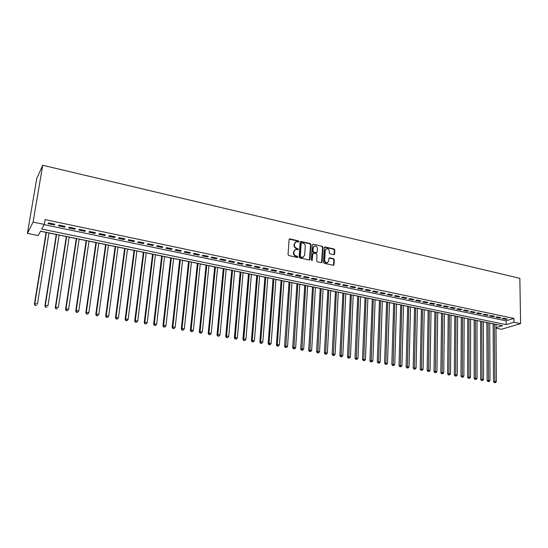 <?xml version="1.0" encoding="UTF-8"?>
<svg xmlns="http://www.w3.org/2000/svg" width="548" height="548" viewBox="0 0 548 548"><rect width="100%" height="100%" fill="white"/><g stroke="black" fill="none" stroke-linecap="round" stroke-linejoin="round"><path stroke-width="0.82" d="M298.886 241.538L298.372 240.832L289.954 238.907L289.097 239.558L288.036 254.546L288.782 255.56L297.256 257.423L297.852 256.957L297.338 256.252L296.242 256.012C294.714 255.512 293.927 254.436 293.879 252.786L293.968 251.532L295.653 249.436L298.002 249.683L298.372 249.224L296.763 248.278C295.242 247.771 294.454 246.696 294.406 245.052L294.495 243.812L296.153 241.737L298.523 241.99L298.886 241.538M298.434 242.004L297.982 241.093L289.234 239.168L289.618 238.907M297.393 257.43L296.941 256.498L295.851 256.259L296.242 256.012M297.913 249.696L297.461 248.771L296.379 248.525L296.763 248.278M333.794 254.724L334.595 254.087L334.814 249.984L334.102 249.004L324.806 246.943L324.306 247.586L323.464 262.328L324.183 263.321L333.513 265.314L334.033 264.657L334.301 259.663L333.581 258.677L329.444 257.82L328.923 258.471L328.786 260.944L327.389 262.698C325.765 262.718 324.861 261.834 324.683 260.04L325.231 250.34L326.587 248.614C328.225 248.58 329.136 249.463 329.321 251.265L329.232 252.875L329.951 253.861L333.794 254.724M44.141 224.653L506.099 320.82L513.956 318.415L514.01 322.265L520.6 323.642L519.846 278.309L42.689 165.263L36.75 178.525L27.4 233.4L38.175 235.578L40.586 231.167L502.537 325.704L495.981 327.663M513.956 318.415L45.059 219.611L44.272 224.42L33.086 222.091L42.689 165.263M310.949 244.538L310.223 243.545L300.66 241.435L300.146 242.079L299.153 256.991L299.893 257.998L309.49 260.04L310.024 259.375L310.949 244.538L310.545 244.792L309.819 243.798L300.283 241.682M313.134 244.209L322.238 246.292L322.964 247.285L322.108 262.033L321.292 262.691L317.381 261.834L316.648 260.834L317.011 254.813L316.285 253.82L313.682 253.238L312.853 253.888L312.1 260.629L311.374 259.93L312.305 244.853L313.134 244.209L322.238 246.292M54.779 224.201L48.532 222.892L48.101 223.666L54.327 224.968L54.779 224.201M65.102 226.358L58.924 225.064L58.465 225.831L64.63 227.125L65.102 226.358M75.329 228.502L69.206 227.221L68.719 227.982L74.829 229.256L75.329 228.502M85.447 230.626L79.385 229.352L78.878 230.105L84.926 231.366L85.447 230.626M95.468 232.722L89.468 231.468L88.934 232.201L94.92 233.455L95.468 232.722M105.387 234.797L99.448 233.558L98.887 234.284L104.819 235.524L105.387 234.797M115.21 236.859L109.326 235.626L108.751 236.346L114.614 237.572L115.21 236.859M124.937 238.894L119.115 237.674L118.512 238.387L124.321 239.599L124.937 238.894M134.568 240.915L128.801 239.702L128.177 240.408L133.931 241.613L134.568 240.915M144.103 242.908L138.397 241.716L137.747 242.408L143.446 243.6L144.103 242.908M153.55 244.888L147.898 243.702L147.227 244.387L152.871 245.573L153.55 244.888M162.907 246.847L157.303 245.675L156.612 246.353L162.201 247.518L162.907 246.847M172.175 248.792L166.626 247.628L165.914 248.299L171.449 249.456L172.175 248.792M181.347 250.71L175.853 249.559L175.12 250.224L180.607 251.368L181.347 250.71M190.437 252.614L184.998 251.477L184.244 252.128L189.677 253.265L190.437 252.614M199.445 254.505L194.054 253.375L193.28 254.019L198.664 255.142L199.445 254.505M208.363 256.368L203.02 255.252L202.233 255.889L207.562 257.005L208.363 256.368M217.2 258.224L211.905 257.115L211.096 257.745L216.378 258.848L217.2 258.224M225.954 260.053L220.707 258.957L219.885 259.581L225.118 260.67L225.954 260.053M234.626 261.869L229.434 260.786L228.585 261.396L233.77 262.485L234.626 261.869M243.216 263.67L238.072 262.595L237.209 263.204L242.346 264.273L243.216 263.67M251.731 265.458L246.634 264.389L245.757 264.985L250.847 266.054L251.731 265.458M260.17 267.225L255.115 266.164L254.224 266.76L259.266 267.814L260.17 267.225M268.527 268.972L263.519 267.924L262.608 268.513L267.609 269.554L268.527 268.972M276.809 270.712L271.849 269.671L270.924 270.246L275.877 271.287L276.809 270.712M285.022 272.431L280.103 271.397L279.165 271.972L284.07 273L285.022 272.431M293.159 274.13L288.282 273.11L287.323 273.678L292.187 274.692L293.159 274.13M301.222 275.822L296.393 274.808L295.42 275.37L300.236 276.377L301.222 275.822M309.209 277.494L304.421 276.493L303.434 277.048L308.216 278.048L309.209 277.494M317.128 279.158L312.387 278.158L311.387 278.706L316.121 279.699L317.128 279.158M324.985 280.802L320.279 279.816L319.265 280.357L323.957 281.336L324.985 280.802M332.766 282.432L328.101 281.453L327.074 281.987L331.725 282.96L332.766 282.432M340.479 284.042L335.856 283.076L334.814 283.604L339.424 284.57L340.479 284.042M348.124 285.645L343.541 284.686L342.486 285.207L347.055 286.166L348.124 285.645M355.707 287.234L351.165 286.282L350.097 286.803L354.625 287.748L355.707 287.234M363.221 288.81L358.721 287.864L357.632 288.378L362.125 289.317L363.221 288.81M370.667 290.372L366.208 289.433L365.112 289.94L369.564 290.872L370.667 290.372M378.058 291.92L373.633 290.988L372.524 291.488L376.942 292.413L378.058 291.92M385.381 293.454L380.99 292.529L379.874 293.022L384.251 293.94L385.381 293.454M392.642 294.975L388.292 294.064L387.162 294.55L391.505 295.454L392.642 294.975M399.841 296.482L395.533 295.578L394.389 296.057L398.691 296.961L399.841 296.482M406.986 297.975L402.705 297.078L401.554 297.557L405.821 298.448L406.986 297.975M414.062 299.461L409.822 298.571L408.657 299.044L412.891 299.927L414.062 299.461M421.083 300.927L416.877 300.051L415.699 300.516L419.898 301.393L421.083 300.927M428.05 302.386L423.878 301.516L422.686 301.975L426.851 302.845L428.05 302.386M434.954 303.839L430.817 302.969L429.618 303.428L433.749 304.291L434.954 303.839M441.798 305.27L437.701 304.414L436.489 304.859L440.585 305.716L441.798 305.27M448.593 306.695L444.524 305.839L443.305 306.284L447.367 307.133L448.593 306.695M455.333 308.106L451.292 307.257L450.066 307.702L454.1 308.545L455.333 308.106M462.012 309.504L458.012 308.668L456.772 309.099L460.772 309.935L462.012 309.504M468.643 310.894L464.67 310.058L463.423 310.49L467.389 311.319L468.643 310.894M475.212 312.271L471.28 311.442L470.02 311.874L473.952 312.696L475.212 312.271M481.74 313.634L477.829 312.819L476.568 313.237L480.466 314.052L481.74 313.634M488.206 314.99L484.329 314.182L483.055 314.6L486.925 315.408L488.206 314.99M494.625 316.333L490.782 315.532L489.494 315.943L493.337 316.744L494.625 316.333M500.988 317.669L497.18 316.867L495.885 317.278L499.694 318.073L500.988 317.669M502.228 318.6L506.003 319.395L507.311 318.991L503.523 318.203L502.228 318.6M40.531 231.263L46.121 232.407M48.964 232.989L56.273 234.482M59.122 235.065L66.329 236.544M69.178 237.126L76.282 238.579M79.138 239.161L86.146 240.593M89.002 241.182L95.907 242.593M98.763 243.175L105.579 244.572M108.436 245.155L115.148 246.531M118.012 247.114L124.636 248.47M127.499 249.059L134.027 250.395M136.897 250.977L143.336 252.299M146.206 252.881L152.556 254.183M155.427 254.772L161.687 256.053M164.558 256.635L170.729 257.903M173.6 258.492L179.689 259.731M182.566 260.321L188.567 261.554M191.444 262.136L197.369 263.348M200.239 263.937L206.082 265.136M208.959 265.725L214.72 266.903M217.597 267.493L223.276 268.65M226.153 269.239L231.756 270.39M234.633 270.972L240.161 272.109M243.038 272.699L248.491 273.808M251.368 274.397L256.745 275.5M259.622 276.089L264.931 277.172M267.808 277.761L273.041 278.829M275.911 279.418L281.076 280.48M283.953 281.062L289.043 282.104M291.92 282.693L296.941 283.72M299.818 284.309L304.77 285.323M307.64 285.912L312.531 286.912M315.401 287.501L320.224 288.488M323.094 289.077L327.855 290.05M330.725 290.632L335.417 291.598M338.287 292.18L342.918 293.132M345.781 293.714L350.35 294.653M353.22 295.235L357.721 296.16M360.591 296.742L365.036 297.653M367.9 298.242L372.284 299.139M375.147 299.722L379.476 300.605M382.333 301.195L386.6 302.064M389.464 302.654L393.676 303.517M396.533 304.099L400.684 304.948M403.54 305.531L407.644 306.373M410.493 306.955L414.541 307.784M417.391 308.366L421.385 309.182M424.234 309.764L428.166 310.572M431.016 311.154L434.9 311.949M437.749 312.531L441.578 313.312M444.421 313.894L448.202 314.668M451.045 315.251L454.778 316.018M457.614 316.593L461.293 317.347M464.135 317.929L467.766 318.669M470.602 319.251L474.184 319.984M477.013 320.566L480.548 321.286M483.377 321.868L486.864 322.58M489.693 323.156L493.132 323.861M520.6 323.642L501.42 329.28L495.988 328.177M44.272 224.42L41.737 229.05L506.14 324.622L514.01 322.265M33.086 222.091L27.4 233.4M506.099 320.82L506.14 324.622M54.327 224.968L54.464 224.132M64.63 227.125L64.76 226.29M74.829 229.256L74.953 228.427M84.926 231.366L85.05 230.537M94.92 233.455L95.037 232.633M104.819 235.524L104.928 234.702M114.614 237.572L114.731 236.757M124.321 239.599L124.43 238.791M133.931 241.613L134.034 240.798M143.446 243.6L143.549 242.791M152.871 245.573L152.967 244.764M162.201 247.518L162.297 246.723M171.449 249.456L171.538 248.655M180.607 251.368L180.696 250.573M189.677 253.265L189.759 252.477M198.664 255.142L198.746 254.354M207.562 257.005L207.644 256.217M216.378 258.848L216.453 258.067M225.118 260.67L225.187 259.896M233.77 262.485L233.838 261.711M242.346 264.273L242.415 263.506M250.847 266.054L250.909 265.28M259.266 267.814L259.327 267.047M267.609 269.554L267.664 268.794M275.877 271.287L275.932 270.527M284.07 273L284.124 272.24M292.187 274.692L292.242 273.938M300.236 276.377L300.283 275.623M308.216 278.048L308.264 277.295M316.121 279.699L316.162 278.953M323.957 281.336L323.998 280.597M331.725 282.96L331.766 282.22M339.424 284.57L339.465 283.83M347.055 286.166L347.096 285.433M354.625 287.748L354.659 287.015M362.125 289.317L362.16 288.591M369.564 290.872L369.599 290.145M376.942 292.413L376.969 291.687M384.251 293.94L384.278 293.221M391.505 295.454L391.525 294.742M398.691 296.961L398.711 296.242M405.821 298.448L405.842 297.735M412.891 299.927L412.904 299.215M419.898 301.393L419.919 300.688M426.851 302.845L426.865 302.14M433.749 304.291L433.763 303.585M440.585 305.716L440.599 305.017M447.367 307.133L447.38 306.442M454.1 308.545L454.1 307.846M460.772 309.935L460.772 309.243M467.389 311.319L467.389 310.634M473.952 312.696L473.952 312.004M480.466 314.052L480.466 313.367M486.925 315.408L486.925 314.723M493.337 316.744L493.33 316.066M499.694 318.073L499.687 317.395M506.003 319.395L505.996 318.717M295.297 242.161L294.495 243.812M296.379 248.525C294.851 248.025 294.064 246.949 294.023 245.305L294.105 244.066M294.797 249.847L293.968 251.532M295.851 256.259C294.324 255.758 293.536 254.676 293.488 253.032L293.577 251.779M309.462 260.047L310.545 244.792M301.777 242.785L301.188 243.237L300.325 256.32L300.838 257.026L302.976 257.286L304.681 255.176L305.257 246.251C305.209 244.62 304.428 243.552 302.914 243.045L301.777 242.785M303.421 257.135L301.592 257.519L300.448 257.265L299.934 256.56L300.797 243.49M321.539 262.698L322.553 247.525L321.834 246.538M313.024 253.45L312.449 254.128L312.065 260.403L312.47 260.17M317.381 248.6C317.196 246.778 316.271 245.888 314.607 245.936L313.237 247.662L313.024 251.087L313.751 252.087L316.662 252.669L317.176 252.025L317.381 248.6M313.894 246.285L313.237 247.662M316.6 252.703L313.353 252.333L312.627 251.333L312.833 247.908M325.902 248.95L325.231 250.34M327.663 262.622L326.978 262.93C325.354 262.951 324.45 262.067 324.272 260.273L324.82 250.58M333.458 265.321L333.883 259.896L333.17 258.916L329.074 258.046M334.033 254.738L334.396 250.231L333.684 249.244L324.443 247.182M46.135 232.297L34.401 304.174L34.798 303.613L37.435 304.058L48.984 232.879M46.429 232.359L34.798 303.613L35.099 305.414L36.319 305.373L35.264 305.195M35.099 305.414L34.401 304.174M56.293 234.38L44.888 305.942L45.313 305.387L47.929 305.832L59.136 234.962M56.608 234.441L45.313 305.387L45.6 307.181L46.813 307.14L45.772 306.962M45.6 307.181L44.888 305.942M66.342 236.435L55.273 307.695L55.725 307.147L58.314 307.586L69.199 237.017M66.692 236.503L55.725 307.147L55.985 308.928L57.204 308.887L56.17 308.709M55.985 308.928L55.273 307.695M76.302 238.476L65.555 309.428L66.027 308.887L68.589 309.319L79.152 239.058M76.672 238.551L66.027 308.887L66.274 310.654L67.486 310.613L66.466 310.442M68.589 309.319L67.486 310.613M66.274 310.654L65.555 309.428M86.159 240.49L75.727 311.141L76.234 310.613L78.768 311.038L89.016 241.072M86.557 240.572L76.234 310.613L76.453 312.367L77.665 312.326L76.658 312.161M78.768 311.038L77.665 312.326M76.453 312.367L75.727 311.141M95.921 242.49L85.803 312.84L86.331 312.319L88.838 312.744L98.784 243.072M96.345 242.572L86.331 312.319L86.536 314.066L87.749 314.025L86.748 313.853M88.838 312.744L87.749 314.025M86.536 314.066L85.803 312.84M105.593 244.47L95.777 314.525L96.332 314.004L98.811 314.429L108.449 245.052M106.045 244.559L96.332 314.004L96.517 315.744L97.729 315.703L96.736 315.538M98.811 314.429L97.729 315.703M96.517 315.744L95.777 314.525M115.169 246.429L105.654 316.189L106.23 315.682L108.689 316.093L118.032 247.011M115.642 246.525L106.23 315.682L106.394 317.402L107.607 317.367L106.627 317.203M108.689 316.093L107.607 317.367M106.394 317.402L105.654 316.189M124.649 248.367L115.436 317.84L116.032 317.333L118.471 317.751L127.513 248.956M125.15 248.47L116.032 317.333L116.183 319.046L117.395 319.011L116.423 318.847M118.471 317.751L117.395 319.011M116.183 319.046L115.436 317.84M134.041 250.292L125.122 319.47L125.739 318.977L128.15 319.381L136.911 250.874M134.568 250.395L125.739 318.977L125.869 320.676L127.081 320.642L126.115 320.477M128.15 319.381L127.081 320.642M125.869 320.676L125.122 319.47M143.35 252.196L134.712 321.094L135.349 320.601L137.74 321.005L146.22 252.779M143.898 252.306L135.349 320.601L135.466 322.293L136.678 322.258L135.719 322.094M137.74 321.005L136.678 322.258M135.466 322.293L134.712 321.094M152.563 254.08L144.206 322.69L144.871 322.21L147.234 322.608L155.433 254.669M153.139 254.197L144.871 322.21L144.967 323.889L146.179 323.854L145.234 323.697M147.234 322.608L146.179 323.854M144.967 323.889L144.206 322.69M161.694 255.95L153.611 324.279L154.296 323.8L156.639 324.197L164.564 256.539M162.29 256.074L154.296 323.8L154.378 325.471L155.591 325.437L154.652 325.279M156.639 324.197L155.591 325.437M154.378 325.471L153.611 324.279M170.743 257.8L162.927 325.848L163.633 325.382L165.955 325.772L173.613 258.389M171.36 257.923L163.633 325.382L163.694 327.04L164.907 327.005L163.982 326.848M165.955 325.772L164.907 327.005M163.694 327.04L162.927 325.848M179.703 259.636L172.154 327.409L172.88 326.944L175.175 327.327L182.573 260.225M180.347 259.766L172.88 326.944L172.928 328.588L174.141 328.56L173.216 328.403M175.175 327.327L174.141 328.56M172.928 328.588L172.154 327.409M188.581 261.451L181.299 328.951L182.039 328.492L184.313 328.875L191.458 262.04M189.245 261.588L182.039 328.492L182.073 330.129L183.279 330.095L182.368 329.944M184.313 328.875L183.279 330.095M182.073 330.129L181.299 328.951M197.376 263.252L190.348 330.478L191.115 330.019L193.369 330.403L200.253 263.841M198.061 263.389L191.115 330.019L191.129 331.65L192.334 331.622L191.437 331.471M193.369 330.403L192.334 331.622M191.129 331.65L190.348 330.478M206.096 265.033L199.314 331.985L200.102 331.54L202.335 331.917L208.966 265.622M206.795 265.177L200.102 331.54L200.102 333.157L201.308 333.129L200.417 332.979M202.335 331.917L201.308 333.129M200.102 333.157L199.314 331.985M214.727 266.801L208.199 333.485L209 333.047L211.213 333.417L217.604 267.39M215.453 266.951L209 333.047L208.987 334.65L210.192 334.623L209.309 334.479M211.213 333.417L210.192 334.623M208.987 334.65L208.199 333.485M223.289 268.554L217.001 334.972L217.823 334.533L220.015 334.903L226.166 269.143M224.029 268.705L217.823 334.533L217.796 336.13L219.001 336.109L218.125 335.958M220.015 334.903L219.001 336.109M217.796 336.13L217.001 334.972M231.77 270.287L225.721 336.438L226.557 336.013L228.728 336.376L234.647 270.876M232.53 270.445L226.557 336.013L226.516 337.595L227.721 337.575L226.851 337.424M228.728 336.376L227.721 337.575M226.516 337.595L225.721 336.438M240.175 272.007L234.366 337.897L235.215 337.472L237.366 337.835L243.052 272.596M240.956 272.171L235.215 337.472L235.161 339.048L236.366 339.027L235.503 338.883M237.366 337.835L236.366 339.027M235.161 339.048L234.366 337.897M248.497 273.712L242.922 339.342L243.792 338.924L245.929 339.287L251.374 274.301M249.306 273.877L243.792 338.924L243.723 340.493L244.929 340.466L244.072 340.322M245.929 339.287L244.929 340.466M243.723 340.493L242.922 339.342M256.759 275.404L251.402 340.774L252.292 340.363L254.402 340.719L259.629 275.993M257.574 275.569L252.292 340.363L252.566 341.753L252.21 341.918L253.409 341.897L252.566 341.753M254.402 340.719L253.409 341.897M252.21 341.918L251.402 340.774M264.937 277.076L259.807 342.192L260.711 341.781L262.807 342.137L267.814 277.665M265.773 277.247L260.711 341.781L260.978 343.171L260.615 343.329L261.814 343.308L260.978 343.171M262.807 342.137L261.814 343.308M260.615 343.329L259.807 342.192M273.048 278.733L268.136 343.596L269.061 343.192L271.13 343.541L275.918 279.322M273.904 278.911L269.061 343.192L269.315 344.569L268.952 344.733L270.15 344.713L269.315 344.569M271.13 343.541L270.15 344.713M268.952 344.733L268.136 343.596M281.083 280.377L276.391 344.987L277.329 344.589L279.384 344.939L283.96 280.966M281.953 280.562L277.329 344.589L277.583 345.959L277.206 346.117L278.405 346.103L277.583 345.959M279.384 344.939L278.405 346.103M277.206 346.117L276.391 344.987M289.049 282.008L284.57 346.363L285.522 345.973L287.556 346.322L291.926 282.597M289.94 282.193L285.768 347.336L285.385 347.494L286.583 347.48L285.768 347.336M287.556 346.322L286.583 347.48M285.385 347.494L284.57 346.363M296.948 283.624L292.68 347.733L293.646 347.35L295.66 347.685L299.818 284.213M297.852 283.816L293.886 348.706L293.495 348.857L294.694 348.843L293.886 348.706M295.66 347.685L294.694 348.843M293.495 348.857L292.68 347.733M304.777 285.227L300.708 349.09L301.695 348.706L303.695 349.049L307.647 285.816M305.695 285.419L301.927 350.056L301.53 350.206L302.729 350.193L301.927 350.056M303.695 349.049L302.729 350.193M301.53 350.206L300.708 349.09M312.538 286.816L308.675 350.432L309.668 350.056L311.654 350.391L315.408 287.405M313.477 287.008L309.901 351.398L309.497 351.549L310.689 351.535L309.901 351.398M311.654 350.391L310.689 351.535M309.497 351.549L308.675 350.432M320.231 288.392L316.566 351.761L317.58 351.391L319.546 351.72L323.101 288.981M321.183 288.591L317.799 352.727L317.395 352.878L318.587 352.857L317.799 352.727M319.546 351.72L318.587 352.857M317.395 352.878L316.566 351.761M327.862 289.954L324.389 353.083L325.416 352.713L327.362 353.042L330.732 290.543M328.827 290.152L325.628 354.049L325.217 354.193L326.409 354.179L325.628 354.049M327.362 353.042L326.409 354.179M325.217 354.193L324.389 353.083M335.424 291.502L332.143 354.392L333.184 354.029L335.116 354.357L338.294 292.091M336.404 291.7L333.396 355.351L332.979 355.494L334.164 355.481L333.396 355.351M335.116 354.357L334.164 355.481M332.979 355.494L332.143 354.392M342.918 293.036L339.835 355.686L340.883 355.33L342.801 355.652L345.788 293.625M343.918 293.242L341.089 356.645L340.671 356.789L341.856 356.775L341.089 356.645M342.801 355.652L341.856 356.775M340.671 356.789L339.835 355.686M350.357 294.557L347.453 356.974L348.521 356.618L350.419 356.94L353.22 295.146M351.371 294.762L348.72 357.933L348.288 358.07L349.473 358.056L348.72 357.933M350.419 356.94L349.473 358.056M348.288 358.07L347.453 356.974M357.728 296.064L355.008 358.248L357.967 358.214L360.591 296.653M358.755 296.276L356.282 359.2L355.851 359.344L357.029 359.33L356.282 359.2M357.967 358.214L357.029 359.33M355.851 359.344L355.008 358.248M365.036 297.564L362.502 359.509L365.454 359.481L367.9 298.146M366.078 297.776L363.776 360.461L363.338 360.598L364.523 360.591L363.776 360.461M365.454 359.481L364.523 360.591M363.338 360.598L362.502 359.509M372.291 299.044L369.927 360.762L372.88 360.735L375.147 299.633M373.346 299.263L371.208 361.714L370.77 361.851L371.948 361.838L371.208 361.714M372.88 360.735L371.948 361.838M370.77 361.851L369.927 360.762M379.476 300.516L377.291 362.002L380.237 361.981L382.34 301.105M380.545 300.736L378.579 362.954L378.134 363.084L379.312 363.077L378.579 362.954M380.237 361.981L379.312 363.077M378.134 363.084L377.291 362.002M386.607 301.975L384.586 363.235L387.532 363.214L389.464 302.558M387.689 302.195L385.888 364.18L385.436 364.317L386.614 364.304L385.888 364.18M387.532 363.214L386.614 364.304M385.436 364.317L384.586 363.235M393.676 303.421L391.827 364.454L394.765 364.434L396.533 304.01M394.772 303.647L393.135 365.4L392.676 365.53L393.854 365.523L393.135 365.4M394.765 364.434L393.854 365.523M392.676 365.53L391.827 364.454M400.691 304.859L399.006 365.667L401.944 365.646L403.547 305.442M401.8 305.085L400.314 366.612L399.855 366.742L401.033 366.728L400.314 366.612M401.944 365.646L401.033 366.728M399.855 366.742L399.006 365.667M407.644 306.284L406.123 366.865L409.055 366.852L410.5 306.866M408.767 306.51L407.438 367.811L406.979 367.934L408.15 367.927L407.438 367.811M409.055 366.852L408.15 367.927M406.979 367.934L406.123 366.865M414.541 307.695L413.185 368.057L416.11 368.044L417.391 308.277M415.672 307.921L414.507 368.996L414.035 369.126L415.206 369.119L414.507 368.996M416.11 368.044L415.206 369.119M414.035 369.126L413.185 368.057M421.385 309.093L420.179 369.242L423.104 369.222L424.234 309.675M422.529 309.325L421.508 370.174L421.035 370.297L422.207 370.297L421.508 370.174M423.104 369.222L422.207 370.297M421.035 370.297L420.179 369.242M428.173 310.483L427.125 370.414L430.043 370.393L431.016 311.065M429.331 310.716L428.461 371.345L427.981 371.469L429.153 371.462L428.461 371.345M430.043 370.393L429.153 371.462M427.981 371.469L427.125 370.414M434.9 311.86L434.009 371.571L436.927 371.558L437.749 312.442M436.071 312.1L435.352 372.503L434.865 372.626L436.037 372.619L435.352 372.503M436.927 371.558L436.037 372.619M434.865 372.626L434.009 371.571M441.578 313.223L440.839 372.722L443.75 372.709L444.421 313.805M442.757 313.47L442.181 373.654L441.695 373.77L442.859 373.77L442.181 373.654M443.75 372.709L442.859 373.77M441.695 373.77L440.839 372.722M448.202 314.579L447.606 373.866L450.518 373.852L451.045 315.162M449.394 314.826L448.963 374.798L448.47 374.914L449.634 374.907L448.963 374.798M450.518 373.852L449.634 374.907M448.47 374.914L447.606 373.866M454.778 315.929L454.326 374.996L457.231 374.99L457.614 316.504M455.977 316.175L455.683 375.928L455.189 376.044L456.354 376.038L455.683 375.928M457.231 374.99L456.354 376.038M455.189 376.044L454.326 374.996M461.293 317.258L460.991 376.12L463.889 376.113L464.135 317.84M462.505 317.511L462.348 377.045L461.854 377.161L463.012 377.161L462.348 377.045M463.889 376.113L463.012 377.161M461.854 377.161L460.991 376.12M467.766 318.587L467.602 377.236L470.492 377.23L470.602 319.162M468.985 318.833L468.965 378.161L468.465 378.271L469.622 378.271L468.965 378.161M470.492 377.23L469.622 378.271M468.465 378.271L467.602 377.236M474.184 319.895L474.157 378.346L477.048 378.339L477.013 320.477M475.417 320.148L475.527 379.264L475.02 379.374L476.178 379.374L475.527 379.264M477.048 378.339L476.178 379.374M475.02 379.374L474.157 378.346M480.548 321.203L480.658 379.442L483.548 379.435L483.377 321.779M481.795 321.457L482.035 380.36L481.528 380.47L482.678 380.47L482.035 380.36M483.548 379.435L482.678 380.47M481.528 380.47L480.658 379.442M486.864 322.491L487.11 380.531L489.994 380.524L489.693 323.073M488.117 322.751L488.487 381.442L487.98 381.552L489.131 381.552L488.487 381.442M489.994 380.524L489.131 381.552M487.98 381.552L487.11 380.531M493.132 323.779L493.508 381.607L496.392 381.607L495.961 324.354M494.399 324.032L494.892 382.525L494.378 382.627L495.536 382.627L494.892 382.525M496.392 381.607L495.536 382.627M494.378 382.627L493.508 381.607M297.982 241.093L298.372 240.832M296.941 256.498L297.338 256.252M297.461 248.771L297.852 248.525M294.023 245.305L294.406 245.052M293.488 253.032L293.879 252.786M289.57 239.168L289.954 238.907M309.62 259.615L310.024 259.375M300.599 241.689L300.989 241.435M309.819 243.798L310.223 243.545M299.934 256.56L300.325 256.32M300.448 257.265L300.838 257.026M301.592 257.519L301.989 257.272M322.553 247.525L322.964 247.285M321.703 262.266L322.108 262.033M312.449 254.128L312.853 253.888M312.627 251.333L313.024 251.087M313.353 252.333L313.751 252.087M315.949 252.916L316.354 252.669M324.272 260.273L324.683 260.04M329.321 258.06L329.732 257.82M333.17 258.916L333.581 258.677M333.883 259.896L334.301 259.663M333.616 264.883L334.033 264.657M324.704 247.196L325.115 246.949M333.684 249.244L334.102 249.004M334.396 250.231L334.814 249.984M334.184 254.327L334.595 254.087M300.29 241.675L300.66 241.435M302.585 257.526L302.976 257.286M316.258 252.916L316.662 252.669M326.978 262.93L327.389 262.698"/></g></svg>
